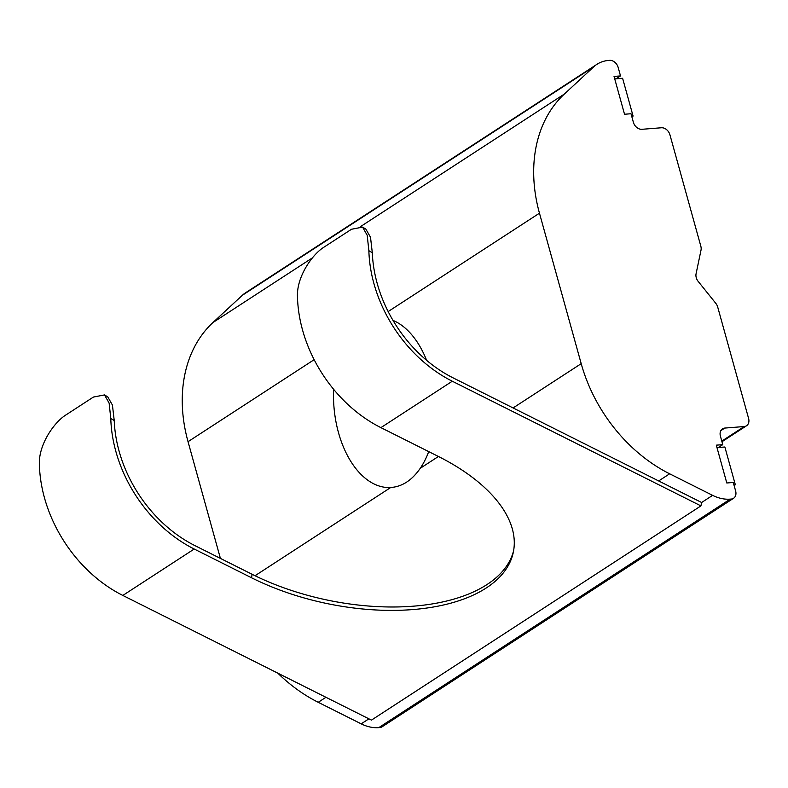 <?xml version="1.0" encoding="UTF-8"?>
<svg xmlns="http://www.w3.org/2000/svg" width="788" height="788" viewBox="0 0 788 788"><rect width="100%" height="100%" fill="white"/><g stroke="black" fill="none" stroke-linecap="round" stroke-linejoin="round"><path stroke-width="1.18" d="M393.005 320.401A85.065 50.826 85.5 0 1 426.603 360.313M255.026 575.742L390.72 487.506A85.065 50.826 85.5 0 1 338.495 432.661A85.065 50.826 85.5 0 1 333.639 389.321M251.461 577.732L194.212 549.029A125.568 95.772 -123 0 1 110.783 418.477L109.118 403.072L104.499 394.926L107.769 396.886L112.428 405.062L114.23 420.556A121.519 92.679 57 0 0 194.922 545.621L252.17 574.324L251.461 577.732A172.148 88.335 -168.2 0 0 486.265 587.966A172.148 88.335 -168.2 0 0 513.323 552.221A172.148 88.335 -168.2 0 0 438.158 456.341L380.909 427.638A125.568 95.772 57 0 1 297.48 297.096C296.337 277.071 312.255 254.347 324.035 247.117L351.487 229.259L362.588 227.121L365.849 229.081M252.17 574.324A172.148 88.335 -168.2 0 0 486.974 584.568A172.148 88.335 -168.2 0 0 513.648 550.516M314.156 359.673L188.036 441.684L220.404 558.396M700.837 246.24L669.938 134.817A8.097 6.176 57 0 0 661.368 127.764L641.944 129.301A8.097 6.176 -123 0 1 633.365 122.248L631.011 113.738L624.529 114.25L614.049 76.436L620.52 75.924L618.156 67.413A8.097 6.176 57 0 0 609.587 60.361L608.553 60.449A40.503 30.89 57 0 0 596.959 64.301A40.503 30.89 57 0 0 593.768 66.793L564.336 94.067A141.771 108.123 57 0 0 539.465 213.184L581.199 363.662A141.771 108.123 57 0 0 669.652 473.805L712.618 495.356A40.503 30.89 57 0 0 730.21 499.139L731.244 499.06A8.097 6.176 57 0 0 733.569 498.282A8.097 6.176 57 0 0 735.628 490.983L733.264 482.473L726.792 482.985L716.302 445.161L722.773 444.649L720.419 436.148A8.097 6.176 -123 0 1 722.478 428.839A8.097 6.176 -123 0 1 724.793 428.071L744.227 426.535A8.097 6.176 57 0 0 746.541 425.756A8.097 6.176 57 0 0 748.6 418.458L717.701 307.024A8.097 6.176 57 0 0 715.78 303.311L698.168 281.375A8.097 6.176 -123 0 1 696.07 273.81L701.024 250.091A8.097 6.176 57 0 0 700.837 246.24M453.001 377.816A121.519 92.679 -123 0 1 372.31 252.751L368.863 250.673A125.568 95.772 57 0 0 452.292 381.225L700.926 505.896L701.635 502.498L453.001 377.816M365.849 229.091L370.508 237.257L372.31 252.751M368.863 250.673L367.198 235.267L362.588 227.121M614.729 78.889L616.127 78.78L620.52 75.924M593.768 66.793L242.34 295.293L212.908 322.568L312.501 257.814M428.721 451.613A85.065 50.826 85.5 0 1 420.25 468.308L438.433 456.479M325.936 697.291L318.224 702.305L361.19 723.847L368.902 718.833M730.21 499.139L378.782 727.639L731.244 499.06M734.032 485.221L735.352 484.817L724.861 446.993L718.38 447.505L722.773 444.649M733.569 498.282L382.131 726.782A8.097 6.176 -123 0 1 379.816 727.551M378.782 727.639A40.503 30.89 -123 0 1 361.19 723.847M318.224 702.305A141.771 108.123 -123 0 1 277.809 673.159M188.036 441.684A141.771 108.123 -123 0 1 212.908 322.568M242.34 295.293A40.503 30.89 -123 0 1 245.531 292.801L596.959 64.301M420.25 468.308C411.996 480.286 402.156 486.689 390.72 487.506L391.331 487.467M700.926 505.896L371.453 720.114L122.829 595.442A125.568 95.772 57 0 1 39.4 464.89C38.257 444.875 54.175 422.151 65.956 414.921L93.408 397.063L104.499 394.926M631.769 116.496L633.089 116.082L631.69 116.2M633.089 116.082L622.599 78.268L616.127 78.78M735.352 484.817L733.943 484.925M716.981 447.623L718.38 447.505M452.292 381.225L380.909 427.638M701.635 502.498L712.618 495.356M669.652 473.805L658.67 480.946M360.786 226.422L564.336 94.067M539.465 213.184L388.159 311.565M513.087 407.948L581.199 363.662M721.798 441.113L744.227 426.535M724.793 428.071L720.833 430.642M194.212 549.029L122.829 595.442M114.23 420.556L110.783 418.477M721.966 441.733L746.541 425.756"/></g></svg>
